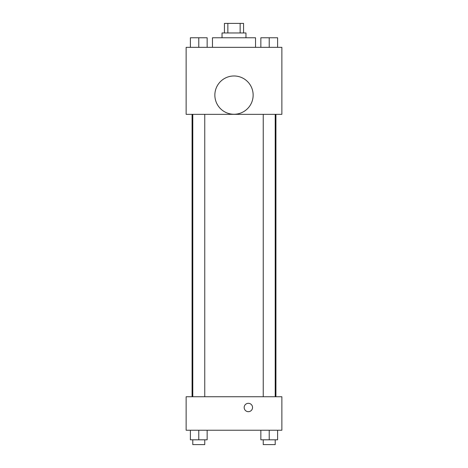 <?xml version="1.0" encoding="UTF-8"?>
<svg xmlns="http://www.w3.org/2000/svg" width="468" height="468" viewBox="0 0 468 468"><rect width="100%" height="100%" fill="white"/><g stroke="black" fill="none" stroke-linecap="round" stroke-linejoin="round"><path stroke-width="0.7" d="M227.863 32.971L227.863 23.4L224.429 23.4L224.429 32.971M227.863 23.4L243.571 23.4L243.571 32.971M240.137 32.971L240.137 23.4M222.037 37.762L222.037 32.971L245.963 32.971L245.963 37.762M255.54 47.332L255.54 37.762L212.46 37.762L212.46 47.332M186.135 47.332L281.865 47.332L281.865 114.338L186.135 114.338L186.135 47.332M234 114.262A19.147 19.147 0 0 1 217.421 85.545A19.147 19.147 0 0 1 250.579 85.545A19.147 19.147 0 0 1 234 114.262M186.135 396.735L281.865 396.735L281.865 430.238L186.135 430.238L186.135 396.735M248.362 411.682A4.189 4.189 0 0 1 244.735 405.405A4.189 4.189 0 0 1 251.989 405.405A4.189 4.189 0 0 1 248.362 411.682M260.851 430.238L260.851 439.815L277.606 439.815L277.606 430.238L277.606 439.815M269.229 439.815L269.229 430.238M275.213 439.815L275.213 444.6L263.244 444.6L263.244 439.815M190.394 430.238L190.394 439.815L207.149 439.815L207.149 430.238L207.149 439.815M198.771 439.815L198.771 430.238M204.756 439.815L204.756 444.6L192.787 444.6L192.787 439.815M260.851 47.332L260.851 37.762L277.606 37.762L277.606 47.332L277.606 37.762M269.229 47.332L269.229 37.762M275.213 37.762L263.244 37.762M190.394 47.332L190.394 37.762L207.149 37.762L207.149 47.332L207.149 37.762M198.771 47.332L198.771 37.762M204.756 37.762L192.787 37.762M275.927 396.735L275.927 114.338M192.073 396.735L192.073 114.338M263.244 114.338L263.244 396.735M275.213 114.338L275.213 396.735M204.756 396.735L204.756 114.338M192.787 396.735L192.787 114.338"/></g></svg>
